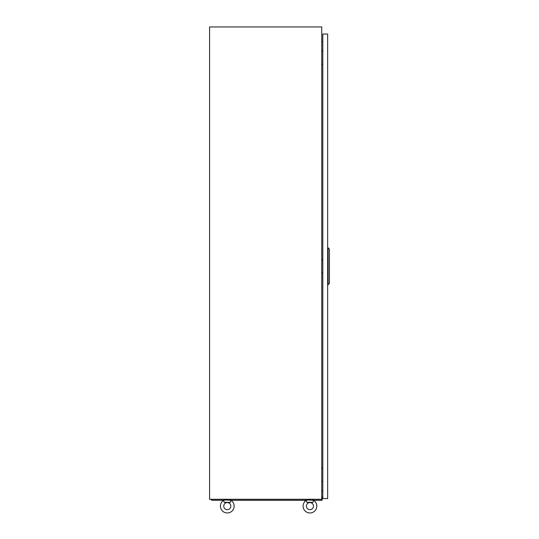 <?xml version="1.0" encoding="UTF-8"?>
<svg xmlns="http://www.w3.org/2000/svg" width="539" height="539" viewBox="0 0 539 539"><rect width="100%" height="100%" fill="white"/><g stroke="black" fill="none" stroke-linecap="round" stroke-linejoin="round"><path stroke-width="0.81" d="M321.749 26.95L209.577 26.95L209.577 499.269L321.749 499.269L321.749 26.95M322.814 41.604L321.749 41.698M322.814 490.955L321.749 490.867M306.475 500.421L306.401 499.983L313.482 500.259A6.845 6.845 0 0 1 309.945 512.966A6.845 6.845 0 0 1 306.401 500.259L306.799 502.341L313.085 502.341L313.408 500.421M306.401 506.121A3.537 3.537 0 0 1 309.945 502.584A3.537 3.537 0 0 1 313.482 506.121A3.537 3.537 0 0 1 309.945 509.658A3.537 3.537 0 0 1 306.401 506.121A3.537 3.537 0 0 1 309.945 502.584A3.537 3.537 0 0 1 313.482 506.121A3.537 3.537 0 0 1 309.945 509.658A3.537 3.537 0 0 1 306.401 506.121M306.28 500.333L230.948 500.333A6.845 6.845 0 0 1 227.29 512.966A6.845 6.845 0 0 1 223.624 500.333L211.921 500.333L210.742 499.343L224.453 499.343M220.438 506.121A6.845 6.845 0 0 1 223.746 500.259L224.143 502.341L230.429 502.341L230.753 500.421M223.746 506.121A3.537 3.537 0 0 1 227.29 502.584A3.537 3.537 0 0 1 230.827 506.121A3.537 3.537 0 0 1 227.29 509.658A3.537 3.537 0 0 1 223.746 506.121A3.537 3.537 0 0 1 227.29 502.584A3.537 3.537 0 0 1 230.827 506.121A3.537 3.537 0 0 1 227.29 509.658A3.537 3.537 0 0 1 223.746 506.121M223.82 500.421L223.746 499.983L230.827 500.259A6.845 6.845 0 0 1 234.135 506.121M230.059 499.983L230.119 499.269M224.258 499.983L224.453 499.269M316.791 506.121A6.845 6.845 0 0 1 309.945 512.966A6.845 6.845 0 0 1 303.093 506.121M312.714 499.983L312.775 499.269M306.913 499.983L307.109 499.269M322.74 51.158L322.814 49.265M321.749 51.158L322.814 51.158M322.814 64.148L321.749 64.148M322.74 468.452L322.814 466.565M321.749 468.452L322.814 468.452M322.814 481.442L321.749 481.442M322.74 259.805L322.814 257.918M321.749 259.805L322.814 259.805M322.814 272.795L321.749 272.795M322.814 498.562L327.651 498.562L327.651 34.038L322.814 34.038L322.814 498.562M328.13 284.841L328.13 247.758L329.423 249.18L329.423 283.42L327.651 284.841M328.13 247.758L327.651 247.758M321.749 496.79L322.106 496.79L322.106 500.333L313.604 500.333M322.106 499.08L321.749 499.08M230.119 499.343L307.109 499.343M312.775 499.343L322.106 499.343M304.461 500.569L305.936 500.569M214.886 500.333L217.722 500.333M313.718 500.333L316.555 500.333"/></g></svg>
